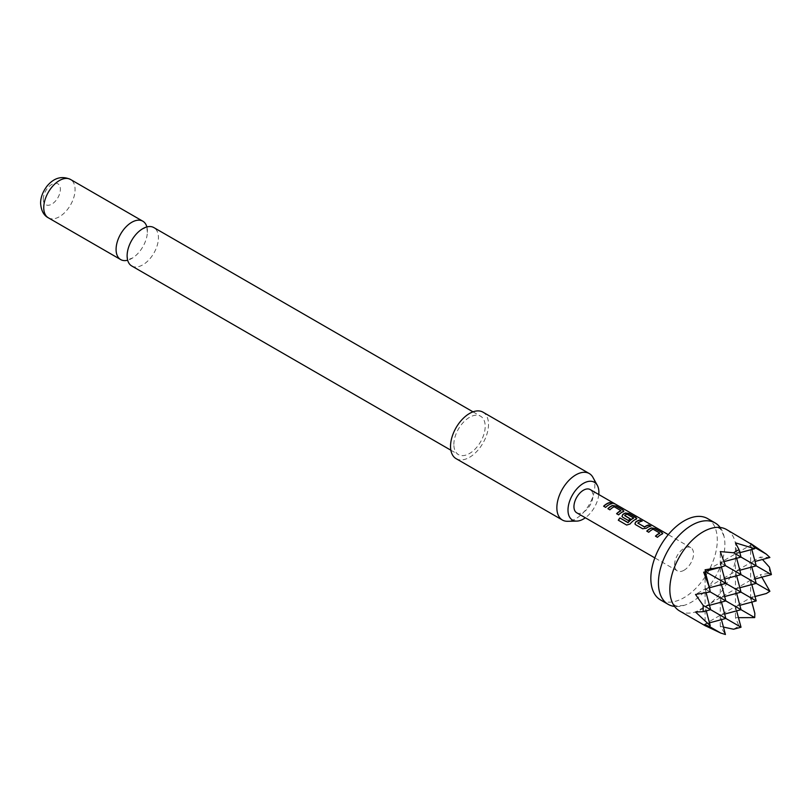 <?xml version="1.0" encoding="UTF-8"?>
<svg xmlns="http://www.w3.org/2000/svg" width="812" height="812" viewBox="0 0 812 812"><rect width="100%" height="100%" fill="white"/><g stroke="black" fill="none" stroke-linecap="round" stroke-linejoin="round"><path stroke-width="0.61" stroke-dasharray="4.06 3.04" d="M611.507 502.608L613.933 503.633M131.706 265.95A22.147 12.789 120 0 0 142.78 264.854A22.147 12.789 120 0 0 158.441 237.723A22.147 12.789 120 0 0 153.854 227.583M146.87 226.944A22.147 12.789 -60 0 1 147.419 231.349A22.147 12.789 -60 0 1 147.388 232.415A22.147 12.789 -60 0 1 132.66 257.932A22.147 12.789 -60 0 1 131.747 258.48A22.147 12.789 -60 0 1 127.667 260.216M43.29 199.184A12.079 6.973 120 0 0 51.826 204.116A12.079 6.973 120 0 0 60.372 189.318A12.079 6.973 120 0 0 51.826 184.385A12.079 6.973 120 0 0 43.29 199.184M720.142 527.465A46.984 27.131 -60 0 1 724.04 536.346A46.984 27.131 -60 0 1 724.883 544.476A46.984 27.131 -60 0 1 691.662 602.017A46.984 27.131 -60 0 1 684.201 605.346A46.984 27.131 -60 0 1 674.559 606.422M679.553 610.928A46.984 27.131 120 0 0 703.05 608.594A46.984 27.131 120 0 0 736.271 551.054A46.984 27.131 120 0 0 726.547 529.536M453.857 444.448A22.147 12.789 -60 0 1 463.53 422.159A22.147 12.789 -60 0 1 480.602 416.221A22.147 12.789 -60 0 1 485.19 426.361A22.147 12.789 -60 0 1 475.517 448.65A22.147 12.789 -60 0 1 458.445 454.588A22.147 12.789 -60 0 1 453.857 444.448M456.1 458.658A26.847 15.499 120 0 0 476.786 451.462A26.847 15.499 120 0 0 488.509 424.443A26.847 15.499 120 0 0 482.947 412.151M592.943 477.395A26.847 15.499 -60 0 1 594.831 485.83A26.847 15.499 -60 0 1 567.598 521.294M707.556 518.574A46.984 27.131 -60 0 1 714.763 556.23A46.984 27.131 -60 0 1 684.059 597.632A46.984 27.131 -60 0 1 660.572 599.966M738.463 617.668L735.459 617.526L739.021 626.072L733.551 629.239M723.441 627.077L720.274 626.296L725.431 634.497M684.059 570.237A13.428 7.755 -60 0 1 677.35 570.897A13.428 7.755 -60 0 1 675.29 560.138A13.428 7.755 -60 0 1 684.059 548.313A13.428 7.755 -60 0 1 690.779 547.643A13.428 7.755 -60 0 1 692.839 558.402A13.428 7.755 -60 0 1 684.059 570.237M576.723 512.798A13.428 7.755 120 0 0 583.442 512.139A13.428 7.755 120 0 0 592.212 500.304A13.428 7.755 120 0 0 590.151 489.545M598.769 494.518A21.843 12.606 -60 0 1 585.34 517.772M769.898 557.479L760.215 557.113L762.468 559.468M769.4 567.141L769.4 573.465L760.215 574.652L761.839 577.18M766.325 593.521L752.054 596.911L752.592 598.84L750.653 599.337L754.845 613.385M724.04 561.63L720.274 562.635L705.09 571.404L705.09 606.483L710.642 609.69L705.09 606.483L695.519 612.004M709.475 605.305L705.09 606.483L706.257 610.868M736.636 610.868L735.459 606.483L750.653 597.713L750.653 562.635L756.216 565.852L750.653 562.635L750.653 545.096L720.274 562.635L720.274 597.713L725.837 600.921L720.274 597.713L705.09 606.483L705.09 624.022L709.282 626.448L705.09 624.022L703.689 624.834M709.475 622.845L705.09 624.022L705.496 625.555M724.659 596.536L720.274 597.713L720.274 615.252L725.837 618.46L720.274 615.252L705.09 624.022L705.09 625.636M720.274 626.296L720.274 615.252L721.452 619.637M741.021 627.229L739.021 626.072M724.659 614.075L720.274 615.252L735.459 606.483L735.459 617.526M736.636 593.328L735.459 588.944L735.459 606.483L741.021 609.69L735.459 606.483L739.844 605.305M756.216 600.921L750.653 597.713L751.831 602.098M752.592 598.84L750.653 597.713L750.653 599.337M755.038 596.536L750.653 597.713L752.054 596.911M751.831 584.559L750.653 580.174L756.216 583.381L750.653 580.174L760.215 574.652M771.4 574.612L769.4 573.465M721.452 602.098L720.274 597.713L750.653 580.174L755.038 578.997M751.831 567.02L750.653 562.635L760.215 557.113M739.844 587.766L735.459 588.944L741.021 592.151L735.459 588.944L735.459 571.404L741.021 574.612L735.459 571.404L750.653 562.635L755.038 561.468M751.831 549.48L750.653 545.096L754.845 547.521L750.653 545.096L752.054 544.294M750.653 543.482L750.653 545.096L752.186 544.69M736.636 575.789L735.459 571.404L735.459 553.865L741.021 557.083L735.459 553.865L739.844 552.698M736.636 558.25L735.459 553.865L735.459 542.822M721.442 566.979L720.274 562.635L725.431 565.619L720.274 562.635L720.274 551.592M705.09 569.791L705.496 571.293M705.192 571.821L703.689 572.216M709.434 587.776L705.09 588.944L710.246 591.918L705.09 588.944L695.519 594.465M724.659 578.997L720.274 580.174L705.09 588.944L706.095 592.709M721.452 584.559L720.274 580.174L725.837 583.381L720.274 580.174L735.459 571.404L739.844 570.227M605.63 507.368L605.691 507.541A13.154 7.592 -60 0 1 611.954 503.917M603.631 506.221L605.691 507.541M623.169 511.672L623.849 511.184M618.582 514.849L618.653 515.021A13.154 7.592 -60 0 1 623.139 511.905M616.592 513.702L618.653 515.021M614.461 506.779L620.886 510.738M609.883 509.824L609.944 509.997A13.154 7.592 -60 0 1 614.176 506.992M607.883 508.677L609.944 509.997M626.661 525.049L618.287 520.208M626.783 525.141L630.041 524.004M630.132 524.136A13.154 7.592 -60 0 1 636.101 519.386L636.121 519.162M636.101 519.386L636.811 518.665M622.022 516.493L622.702 517.224M622.774 517.396L628.417 520.533M628.488 520.695A13.154 7.592 -60 0 1 630.376 519.071L630.356 518.868M624.712 515.63A13.154 7.592 -60 0 1 626.915 514.351L626.935 514.118M627.179 514.372L633.654 517.863M637.856 523.029L637.887 523.232A13.154 7.592 -60 0 1 642.119 521.334M646.301 528.247L646.332 528.45A13.154 7.592 -60 0 1 650.818 526.359M642.637 528.734L646.332 528.45M635.664 524.714L642.708 528.906M634.974 523.973L635.725 524.877M662.044 534.123L662.724 533.626M657.456 537.29L657.527 537.463A13.154 7.592 -60 0 1 662.013 534.357M655.467 536.143L657.527 537.463M653.335 529.221L659.76 533.179M648.758 532.266L648.818 532.439A13.154 7.592 -60 0 1 653.051 529.434M646.758 531.119L648.818 532.439M48.334 217.809A22.147 12.789 120 0 0 65.407 211.881A22.147 12.789 120 0 0 75.069 189.582A22.147 12.789 120 0 0 70.482 179.442M147.388 232.415L146.83 227.37L141.877 229.228M127.149 254.745L127.707 259.789L132.66 257.932M724.04 536.346C720.914 529.444 719.402 526.846 719.503 528.571C718.184 527.404 715.189 527.384 710.51 528.541M473.01 411.846L480.602 416.221M677.35 570.897L654.837 557.895M690.779 547.643L668.266 534.641M450.863 450.213L458.445 454.588M684.201 605.346C676.711 606.107 673.706 606.097 675.198 605.316C673.524 604.757 672.011 602.169 670.671 597.541"/><path stroke-width="1.22" d="M614.207 503.785L613.933 503.633C611.72 502.476 611.05 502.344 611.923 503.247M612.004 503.004L614.065 503.389C611.832 502.232 611.142 502.1 612.004 503.004L611.456 502.435M614.674 503.826L613.933 503.633M127.667 260.216A22.147 12.789 -60 0 1 120.673 259.576A22.147 12.789 -60 0 1 116.086 249.436A22.147 12.789 -60 0 1 131.747 222.305A22.147 12.789 -60 0 1 142.831 221.209A22.147 12.789 -60 0 1 146.87 226.944M473.01 411.846L153.854 227.583A22.147 12.789 120 0 0 142.78 228.679A22.147 12.789 120 0 0 141.877 229.228A22.147 12.789 120 0 0 127.149 254.745A22.147 12.789 120 0 0 127.119 255.81A22.147 12.789 120 0 0 131.706 265.95L450.863 450.213M752.186 544.69L726.547 529.536A46.984 27.131 120 0 0 710.51 528.541A46.984 27.131 120 0 0 703.05 531.87A46.984 27.131 120 0 0 669.829 589.41A46.984 27.131 120 0 0 670.671 597.541A46.984 27.131 120 0 0 679.553 610.928L705.608 625.961L703.689 624.834L709.282 626.448L710.246 625.727L695.519 612.004L703.172 611.7L703.172 605.376L695.519 594.465L710.246 591.918L709.282 587.076L703.689 572.216L705.608 571.709L705.09 569.791L720.751 567.212L725.431 565.619L720.274 551.592L733.551 552.759L739.021 549.602L735.459 542.822L754.703 548.709L754.845 547.521L750.653 543.482L766.325 554.149L769.898 557.479L755.038 561.468M674.559 606.422A46.984 27.131 -60 0 1 668.164 604.351A46.984 27.131 -60 0 1 658.43 582.833A46.984 27.131 -60 0 1 691.662 525.293A46.984 27.131 -60 0 1 715.149 522.958A46.984 27.131 -60 0 1 720.142 527.465M589.268 473.538L482.947 412.151A26.847 15.499 120 0 0 462.261 419.347A26.847 15.499 120 0 0 450.538 446.367A26.847 15.499 120 0 0 456.1 458.658L562.422 520.045A26.847 15.499 -60 0 1 556.859 507.754A26.847 15.499 -60 0 1 568.583 480.734A26.847 15.499 -60 0 1 589.268 473.538A26.847 15.499 -60 0 1 592.943 477.395L597.348 485.393A21.843 12.606 -60 0 1 598.88 492.255A21.843 12.606 -60 0 1 598.769 494.518M585.34 517.772A21.843 12.606 -60 0 1 576.733 521.111A21.843 12.606 -60 0 1 567.994 510.088A21.843 12.606 -60 0 1 580.001 485.779A21.843 12.606 -60 0 1 597.348 485.393M668.164 604.351L660.572 599.966A46.984 27.131 -60 0 1 653.366 562.31A46.984 27.131 -60 0 1 684.059 520.908A46.984 27.131 -60 0 1 707.556 518.574L715.149 522.958M703.172 605.376L741.021 627.229L733.551 629.239L723.441 627.077M721.452 619.637L725.431 634.497L720.751 633.066L705.09 625.636M662.044 534.123L661.983 532.52L655.01 528.49L651.346 527.942A13.428 7.755 -60 0 0 649.965 528.622A13.428 7.755 -60 0 0 646.758 531.119L648.758 532.266A13.428 7.755 -60 0 1 651.955 529.769A13.428 7.755 -60 0 1 653.071 529.211L659.78 533.078A13.428 7.755 -60 0 0 658.674 533.646A13.428 7.755 -60 0 0 655.467 536.143L657.456 537.29A13.428 7.755 -60 0 1 660.663 534.803A13.428 7.755 -60 0 1 662.044 534.123L662.775 533.504M640.191 519.934A13.428 7.755 -60 0 0 637.004 521.142A13.428 7.755 -60 0 0 635.603 522.075L634.933 523.872L635.664 524.714L642.637 528.734L646.301 528.247A13.428 7.755 -60 0 1 647.702 527.313A13.428 7.755 -60 0 1 650.889 526.115L648.829 525.212A13.154 7.592 -60 0 0 644.596 527.11L637.856 523.029A13.428 7.755 -60 0 1 639.003 522.289A13.428 7.755 -60 0 1 642.18 521.091L640.12 520.177A13.154 7.592 -60 0 0 635.634 522.268L634.974 523.973M628.062 522.441A13.428 7.755 -60 0 1 632.538 518.563A13.428 7.755 -60 0 1 633.654 517.995L633.624 518.218A13.154 7.592 -60 0 0 628.143 522.583L619.921 517.954A13.428 7.755 -60 0 0 618.287 520.208L626.661 525.049L630.041 524.004A13.428 7.755 -60 0 1 634.751 519.832A13.428 7.755 -60 0 1 636.121 519.162L636.852 518.543M636.101 519.386L635.999 517.802L629.026 513.773L625.402 513.214A13.154 7.592 -60 0 0 622.672 514.788L621.982 516.391L622.702 517.224L628.417 520.533A13.428 7.755 -60 0 1 630.356 518.868L624.682 515.427A13.428 7.755 -60 0 1 625.829 514.686A13.428 7.755 -60 0 1 626.935 514.118L633.654 517.995M622.642 514.595A13.428 7.755 -60 0 1 624.052 513.661A13.428 7.755 -60 0 1 625.423 512.981L629.087 513.529L636.07 517.559L636.121 519.162M623.169 511.672L623.108 510.078L616.135 506.049L612.471 505.5A13.428 7.755 -60 0 0 611.091 506.18A13.428 7.755 -60 0 0 607.883 508.677L609.883 509.824A13.428 7.755 -60 0 1 613.08 507.327A13.428 7.755 -60 0 1 614.197 506.759L620.906 510.636A13.428 7.755 -60 0 0 619.8 511.205A13.428 7.755 -60 0 0 616.592 513.702L618.582 514.849A13.428 7.755 -60 0 1 621.789 512.352A13.428 7.755 -60 0 1 623.169 511.672L623.9 511.063M610.015 502.516A13.428 7.755 -60 0 0 606.838 503.724A13.428 7.755 -60 0 0 603.631 506.221L605.63 507.368A13.428 7.755 -60 0 1 608.827 504.871A13.428 7.755 -60 0 1 612.015 503.673L609.954 502.76A13.154 7.592 -60 0 0 603.783 506.302M668.266 534.641L590.151 489.545A13.428 7.755 120 0 0 583.442 490.215A13.428 7.755 120 0 0 574.673 502.039A13.428 7.755 120 0 0 576.723 512.798L654.837 557.895M637.867 523.202L644.576 526.907A13.428 7.755 -60 0 1 645.713 526.166A13.428 7.755 -60 0 1 648.889 524.968M576.733 521.111L567.598 521.294A26.847 15.499 -60 0 1 562.422 520.045M762.468 559.468L769.4 567.141L771.4 574.612L756.216 565.852L751.831 549.48M761.839 577.18L769.898 591.288L766.325 593.521L755.038 596.536M751.831 602.098L754.845 613.385L754.703 617.597L738.463 617.668M706.095 592.709L710.642 609.69L703.172 611.7M706.257 610.868L710.246 625.727M709.282 626.448L720.751 633.066M741.021 627.229L736.636 610.868M724.659 614.075L741.021 609.69L754.703 617.597M739.844 587.766L756.216 583.381L769.898 591.288M755.038 578.997L771.4 574.612M754.845 547.521L766.325 554.149M739.844 552.698L754.703 548.709M739.844 570.227L756.216 565.852L741.021 557.083L739.021 549.602M724.04 561.63L741.021 557.083L733.551 552.759M705.496 571.293L720.751 567.212M705.192 571.821L709.282 587.076M721.452 602.098L725.837 618.46L709.475 622.845M739.844 605.305L756.216 600.921L751.831 584.559M721.442 566.979L725.837 583.381L705.608 571.709M756.216 600.921L725.837 583.381L709.434 587.776M710.246 591.918L725.837 600.921L709.475 605.305M736.636 558.25L741.021 574.612L756.216 583.381L751.831 567.02M724.659 578.997L741.021 574.612L725.431 565.619M721.452 584.559L725.837 600.921L741.021 609.69L736.636 593.328M736.636 575.789L741.021 592.151L724.659 596.536M611.649 503.744L609.954 502.76M616.135 506.049L612.441 505.734A13.154 7.592 -60 0 0 608.036 508.759M623.108 510.078L616.064 506.292M623.139 511.905L623.048 510.322M616.744 513.783A13.154 7.592 -60 0 1 620.886 510.87L620.906 510.636M622.672 514.788L622.022 516.493M630.213 518.969L624.682 515.6M627.899 522.644L619.921 517.954M618.419 520.289A13.154 7.592 -60 0 1 620.013 518.086M650.524 526.186L648.829 525.212M641.815 521.162L640.12 520.177M655.01 528.49L651.315 528.176A13.154 7.592 -60 0 0 646.91 531.2M661.983 532.52L654.939 528.734M662.724 533.626L661.922 532.763M655.619 536.224A13.154 7.592 -60 0 1 659.76 533.311L659.78 533.078M43.746 207.669A22.147 12.789 120 0 0 48.334 217.809C43.716 215.413 41.138 210.572 40.6 203.284C40.6 197.56 42.721 191.855 46.974 186.192C53.937 177.828 61.773 175.575 70.482 179.442A22.147 12.789 120 0 0 53.419 185.38A22.147 12.789 120 0 0 43.746 207.669M70.482 179.442L142.831 221.209M48.334 217.809L120.673 259.576"/></g></svg>
